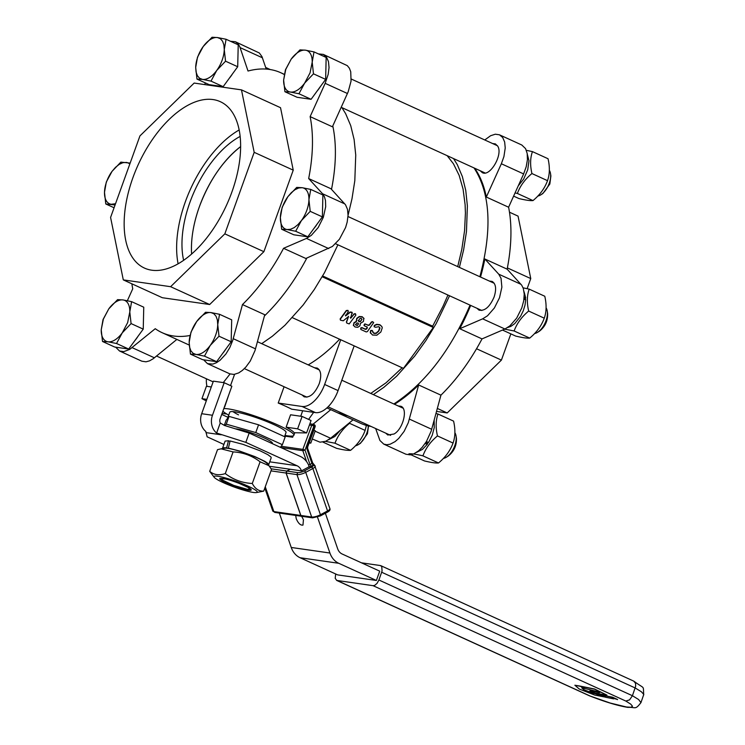 <?xml version="1.0" encoding="UTF-8"?>
<svg xmlns="http://www.w3.org/2000/svg" width="745" height="745" viewBox="0 0 745 745"><rect width="100%" height="100%" fill="white"/><g stroke="black" fill="none" stroke-linecap="round" stroke-linejoin="round"><path stroke-width="1.12" d="M328.536 439.764L334.896 436.468L340.344 430.256M287.356 435.797L287.123 436.44M293.167 435.862L292.664 437.231L284.739 436.095M249.165 433.069L245.822 442.372L216.627 433.031L220.241 422.983L224.543 425.488L249.165 433.069L300.384 456.452A19.938 16.688 98.2 0 1 309.138 466.435L308.29 467.227L311.438 466.147L310.013 464.517L305.031 450.12L302.833 450.678L302.852 449.384L305.031 450.12L313.915 426.065L313.58 424.399L311.876 425.05L314.837 426.801M307.368 448.248L306.968 449.077L307.014 446.488L307.387 446.963L307.014 446.488L314.464 426.326L314.129 424.65L314.604 425.199M313.58 424.399L314.055 424.939M301.762 516.304L300.766 515.447L286.071 473.038L286.555 471.203L290.14 469.248L269.429 466.277L301.464 470.877A9.964 8.344 -81.8 0 0 297.041 465.746L245.822 442.372M327.204 512.169L327.549 510.93L327.446 512.132C329.607 511.023 330.426 509.841 329.895 508.574A5.811 1.667 160.9 0 1 327.549 510.93L320.424 514.748A6.649 1.909 160.9 0 1 311.643 517.002L300.85 515.456L302.097 516.313M300.85 515.456L286.164 473.047L296.948 474.602A6.649 1.909 -19.1 0 0 305.729 472.339L312.863 468.521A5.811 1.667 -19.1 0 0 315.21 466.165A5.811 1.667 -19.1 0 0 315.107 465.998A1.499 1.425 139.3 0 0 314.856 465.56L314.856 465.56A1.499 1.425 139.3 0 0 313.254 465.178A4.321 1.239 160.9 0 1 311.578 467.05L304.454 470.868A5.15 1.481 160.9 0 1 297.646 472.619L286.862 471.073L286.164 473.047M311.438 466.147L313.254 465.178L311.959 463.474L312.36 462.654L313.021 464.712L314.101 465.215L313.245 465.076L314.93 465.821M312.686 462.952L314.697 465.401M308.29 467.227L302.116 470.533M301.017 470.812L290.233 469.266L286.862 471.073M216.627 433.031A14.956 12.516 -81.8 0 1 212.465 415.263L224.18 382.716L231.863 386.227L220.148 418.764A4.982 4.172 98.2 0 0 220.241 422.983M224.18 382.716L213.387 381.161L201.672 413.708A14.956 12.516 98.2 0 0 205.834 431.476L207.138 436.812L223.9 444.458M301.651 516.285L303.438 519.749L302.973 525.085C300.514 525.495 298.261 523.372 296.24 518.716L295.69 515.428M317.491 517.142L329.923 553.023A19.938 16.688 98.2 0 0 338.779 563.294L376.374 580.457L337.69 574.898L300.095 557.735A19.938 16.688 -81.8 0 1 291.239 547.463L279.328 513.082M376.374 580.457L379.726 571.154L342.123 553.991A9.964 8.344 -81.8 0 1 337.699 548.86L325.36 513.249M580.02 686.247L594.51 689.153L606.952 695.132L595.022 693.092L589.928 690.764L597.015 692.198C599.865 692.906 600.144 692.72 597.835 691.63L585.142 688.585L580.076 686.089L594.566 689.004L606.924 695.104M599.716 692.608L597.835 691.63M589.928 690.764L597.071 692.04C600.405 692.803 600.675 692.617 597.89 691.481M605.778 697.292L584.229 690.028L581.808 687.924L584.816 688.529L579.75 686.033L574.879 685.223L579.256 689.032L594.761 695.076L605.806 697.208M579.694 686.192L574.879 685.223M598.617 694.452L592.852 693.213L584.285 689.87L582.115 687.989M613.694 698.875L611.068 697.674L617.54 699.49L612.474 697.171L598.589 694.526L606.216 697.367L613.694 698.875L612.735 698.261M617.484 699.639L612.474 697.171M612.418 697.329L598.589 694.526M361.483 562.829L380.322 565.539L381.757 566.517L382.064 571.033L378.907 580.001L377.054 583.363L374.623 585.412L373.077 585.682L336.749 580.429L335.203 578.334L335.66 573.967M380.853 565.688L633.744 681.126L635.532 683.351L635.681 686.136L632.431 695.728L378.907 580.001M373.077 585.682L625.837 701.064L629.572 699.872L632.431 695.728L638.586 699.508L640.961 702.61C635.001 710.264 635.951 706.986 627.821 707.387C617.549 705.673 604.772 701.818 589.491 695.811L336.563 580.364M625.837 701.064L630.698 704.118L632.505 706.251L631.071 707.247L626.536 707.014L610.23 703.047L589.491 695.811M235.42 428.841A20.767 2.71 19.8 0 1 264.13 437.92A20.767 2.71 19.8 0 1 272.419 443.34L272.316 443.638M224.282 425.404L226.173 420.152L229.06 416.408L258.562 424.808L285.167 436.952L282.383 444.7L255.768 432.556L226.266 424.156L225.102 425.665M280.371 447.317L282.383 444.7M229.06 416.408L226.266 424.156M258.562 424.808L255.768 432.556M248.262 487.472L249.752 489.13L247.219 489.297L233.781 485.414L222.448 480.059L221.898 478.746L224.962 478.905M248.169 487.481L239.173 483.375M437.343 408.446L447.196 412.944L436.542 411.408M476.539 348.753L501.413 360.105L447.196 412.944M507.373 267.902L530.757 278.574L527.134 288.66M510.856 333.872L501.413 360.105M509.478 212.204L518.054 216.125L530.757 278.574M479.873 276.74C492.361 229.553 490.424 193.29 474.044 167.951C490.424 193.29 492.361 229.553 479.873 276.74M326.897 407.906L337.662 412.814L348.157 415.989L337.662 412.814L360.58 423.281A142.872 75.906 114.5 0 0 371.075 426.457M393.863 403.976C425.255 383.34 450.651 350.383 470.048 305.124C450.651 350.383 425.255 383.34 393.863 403.976M470.682 305.413A142.872 75.906 114.5 0 1 459.74 328.731L482.648 318.841L487.528 315.778L494.382 307.974L499.504 297.776L501.879 287.179L501.031 278.267L498.731 274.169L484.855 258.99A142.872 75.906 114.5 0 1 480.516 277.028M489.325 281.051L492.119 281.414C495.946 283.854 496.608 289.051 494.112 296.994C489.782 306.912 484.753 311.289 479.007 310.125L476.912 308.253M474.686 168.24A142.872 75.906 114.5 0 1 486.327 197.053L501.357 163.76L523.633 173.93L508.602 207.222L486.327 197.053M484.771 139.967L490.601 135.73L495.323 134.202L499.467 134.808L502.67 137.49L504.654 142.006L505.231 147.957L503.918 156.608L501.357 163.76M492.594 143.543L495.378 143.897L497.688 146.122C503.313 154.373 490.024 177.226 482.276 172.617L480.18 170.745M375.666 428.552L379.922 440.481L383.75 444.104L386.795 444.746L390.212 444.188L395.074 441.627L398.687 438.46L404.163 431.318L408.288 422.704L418.662 384.988A142.872 75.906 114.5 0 1 394.505 404.274M398.128 405.932L400.912 406.286C408.167 408.716 403.147 428.971 394.049 434.009L387.81 435.006L385.714 433.134M330.771 409.675L312.974 424.259M313.645 412.348L308.598 419.407M353.046 419.845L330.594 438.246L325.723 441.282L320.043 442.195L312.285 438.991M418.662 384.988L440.938 395.157L431.178 431.076L426.447 441.487L422.136 447.373L418.569 450.846L413.689 453.91L410.178 454.869L405.951 454.245L383.666 444.067M484.855 258.99L507.131 269.159L521.705 285.195L523.307 288.445L524.238 294.089L523.716 300.794L521.789 307.946L516.667 318.143L509.804 325.947L504.924 329.011L482.024 338.901L459.74 328.731M499.522 134.836L521.798 145.005L525.57 148.627L527.209 153.544L527.423 159.784L526.193 166.778L523.633 173.93M508.602 207.222A142.872 75.906 114.5 0 1 507.131 269.159M482.024 338.901A142.872 75.906 114.5 0 1 440.938 395.157M115.084 204.95L105.781 203.972L104.496 192.303A22.424 11.911 -65.5 0 0 111.247 204.27L115.522 203.73M106.302 182.041L112.029 171.378A22.424 11.911 -65.5 0 0 104.496 192.303L106.302 182.041M129.798 164.077A22.424 11.911 -65.5 0 0 126.315 162.429L122.906 162.689L119.228 164.356L115.522 167.318L112.029 171.378L120.839 162.121L130.151 163.099M114.069 207.753L105.781 203.972M195.693 67.423L197.5 57.16L203.227 46.507A22.424 11.911 -65.5 0 0 195.693 67.423L196.065 72.032L197.388 75.72L199.558 78.234L202.444 79.398A22.424 11.911 -65.5 0 0 216.73 70.449L211.003 81.112L202.444 79.398L196.978 79.091L195.693 67.423M212.046 37.25L217.512 37.557A22.424 11.911 -65.5 0 0 203.227 46.507L212.046 37.25M224.264 49.524L223.891 44.914L222.578 41.226L220.399 38.721L217.512 37.557L226.07 39.261L224.264 49.524L225.549 61.192L216.73 70.449A22.424 11.911 -65.5 0 0 224.264 49.524M226.07 39.261L238.223 44.812L237.702 66.743L223.155 86.662L211.003 81.112M237.702 66.743L225.549 61.192M223.155 86.662L209.14 84.641L196.978 79.091M232.431 73.96A20.646 10.97 114.5 0 1 229.283 78.272M518.241 185.877L523.707 178.996L527.721 169.795L528.969 160.752L527.302 154.159M513.612 196.121L518.958 198.561C525.709 200.181 530.384 200.852 532.982 200.582C539.911 194.892 544.753 188.252 547.519 180.662C549.773 174.302 549.95 166.992 548.041 158.732L532.452 151.617C530.198 157.977 530.021 165.288 531.93 173.548C525.001 179.238 520.159 185.877 517.384 193.458L515.056 192.927M547.519 180.662L531.93 173.548M532.982 200.582L517.384 193.458M526.352 150.313L532.452 151.617M540.851 194.808L542.863 193.542L549.838 184.006L550.89 175.969L550.518 173.613A14.956 7.944 114.5 0 1 549.251 183.307A14.956 7.944 114.5 0 1 540.851 194.808A14.956 7.944 114.5 0 1 537.816 196.047M549.326 170.279A14.956 7.944 114.5 0 1 550.518 173.613M291.165 59.144L299.974 49.887L305.45 50.185A22.424 11.911 -65.5 0 0 291.165 59.144L285.773 69.369L283.631 80.06A22.424 11.911 -65.5 0 0 290.382 92.035L284.916 91.728L283.631 80.06L285.437 69.797L291.165 59.144M313.999 51.899L312.202 62.161A22.424 11.911 -65.5 0 0 305.45 50.185L313.999 51.899L326.161 57.449L325.639 79.38L311.093 99.299L297.069 97.278L284.916 91.728M304.668 83.086L310.06 72.861L312.202 62.161L313.477 73.829L304.668 83.086L298.941 93.749L290.382 92.035A22.424 11.911 -65.5 0 0 304.668 83.086M311.093 99.299L298.941 93.749M325.639 79.38L313.477 73.829M320.369 86.597A20.646 10.97 114.5 0 1 317.221 90.909M240.644 146.569C222.904 160.631 209.149 180.672 199.381 206.71C193.355 223.677 190.757 239.443 191.605 253.998A83.068 44.132 114.5 0 1 199.381 206.71A83.068 44.132 114.5 0 1 240.644 146.569M183.615 260.275A83.068 44.132 114.5 0 1 189.9 202.379A83.068 44.132 114.5 0 1 240.151 136.409M239.182 129.956A91.43 48.574 -65.5 0 0 185.375 201.727A91.43 48.574 -65.5 0 0 178.092 263.777M132.88 177.766A91.43 48.574 114.5 0 1 220.352 101.702A91.43 48.574 114.5 0 1 231.9 191.996A91.43 48.574 114.5 0 1 144.418 268.06A91.43 48.574 114.5 0 1 132.88 177.766M241.473 89.875L280.53 107.699L293.241 170.158L263.888 251.68L224.832 233.856L254.185 152.325L241.473 89.875L194.156 83.068L139.939 135.907L110.586 217.438L123.298 279.887L170.614 286.695L224.832 233.856M293.241 170.158L254.185 152.325M263.888 251.68L209.671 304.519L170.614 286.695M209.671 304.519L162.345 297.721L123.298 279.887M332.81 125.914C336.638 144.372 336.209 165.52 331.516 189.37C336.209 165.52 336.638 144.372 332.81 125.914M306.865 258.031C294.741 280.967 280.595 300.282 264.419 315.973C280.595 300.282 294.741 280.967 306.865 258.031M189.193 345.047L162.112 332.68A142.872 75.906 -65.5 0 0 190.05 335.492M266.226 69.089L261.97 56.611L259.335 52.988L235.318 41.729L230.419 41.254M115.661 347.17L119.545 351.007L141.876 361.204L146.02 361.809L149.531 360.859L153.191 358.755L176.863 339.422M203.599 359.807L207.483 363.644L212.856 364.082L216.432 362.731L220.101 360.254L225.912 353.987L229.823 347.561L232.71 340.484L242.47 304.565A142.872 75.906 -65.5 0 0 283.556 248.308L306.456 238.419L311.336 235.346L318.199 227.551L323.321 217.344L325.686 206.747L325.481 200.507L324.392 196.661L322.548 193.747L308.663 178.567A142.872 75.906 -65.5 0 0 310.134 116.62L332.41 126.79L348.204 91.737L351.063 81.056L350.737 71.753L349.377 68.205L347.3 65.644L323.33 54.404L318.357 53.891M207.483 363.644L229.842 373.85L233.995 374.437L238.717 372.9L242.376 370.423L245.952 366.95L250.255 361.064L254.986 350.653L264.754 314.735L242.47 304.565M119.545 351.007L123.745 351.64L129.686 349.414L155.249 328.703A142.872 75.906 -65.5 0 0 162.112 332.68M131.865 283.808A142.872 75.906 -65.5 0 0 132.74 288.79L127.358 300.71M284.217 74.509A142.872 75.906 -65.5 0 0 280.772 72.731A142.872 75.906 -65.5 0 0 248.02 71.026L239.685 46.441L237.832 43.545L235.401 41.767M205.275 82.881L204.81 84.604M310.134 116.62L325.165 83.338L328.163 74.398L329.039 67.534L328.461 61.574L326.478 57.058L323.33 54.404M283.556 248.308L305.832 258.478L332.4 246.465L339.422 239.238L345.596 227.523L347.17 222.131L348.055 215.268L347.487 209.298L345.512 204.773L330.938 188.736L308.663 178.567M524.154 297.376L525.681 297.795L524.005 298.838M507.671 327.521L510.893 326.366L514.758 323.591L520.587 316.262L523.251 310.823L525.001 305.152L525.709 299.714L523.949 299.257M525.681 297.795L524.033 291.668M525.495 299.658A20.683 10.989 -65.5 0 0 525.467 297.925M502.512 330.063L515.689 336.079C522.441 337.699 527.115 338.37 529.714 338.09C536.642 332.4 541.494 325.761 544.26 318.18C546.513 311.82 546.681 304.509 544.781 296.249L529.192 289.135C526.939 295.495 526.762 302.796 528.671 311.056C521.742 316.746 516.89 323.386 514.125 330.976L504.644 329.141M529.714 338.09L514.125 330.976M544.26 318.18L528.671 311.056M523.092 287.821L529.192 289.135M537.583 332.317L539.604 331.059C545.228 326.543 547.901 320.685 547.622 313.477L547.258 311.131A14.956 7.944 114.5 0 1 537.592 332.317A14.956 7.944 114.5 0 1 537.583 332.317A14.956 7.944 114.5 0 1 534.556 333.564M546.066 307.797A14.956 7.944 114.5 0 1 547.258 311.131M302.181 187.703L310.74 189.416L308.933 199.669A22.424 11.911 -65.5 0 0 302.181 187.703L298.782 187.964L295.104 189.63L291.388 192.592L287.896 196.652A22.424 11.911 -65.5 0 0 280.362 217.577L282.169 207.315L287.896 196.652L296.715 187.395L302.181 187.703M310.218 211.347L301.399 220.595A22.424 11.911 -65.5 0 0 308.933 199.669L310.218 211.347L322.371 216.888L307.825 236.808L293.809 234.796L281.647 229.246L280.362 217.577A22.424 11.911 -65.5 0 0 287.114 229.544L290.513 229.283L294.201 227.616L297.907 224.655L301.399 220.595L295.672 231.257L287.114 229.544L281.647 229.246M322.371 216.888L322.892 194.967L310.74 189.416M307.825 236.808L295.672 231.257M317.1 224.105A20.646 10.97 114.5 0 1 313.952 228.417M426.27 441.766L428.645 442.334L432.258 435.154L434.242 427.63L434.167 420.18M426.131 441.99L427.369 444.188L425.069 443.61M416.474 452.401L422.452 449.403L427.369 444.188M427.276 444.011A20.683 10.989 -65.5 0 0 428.459 442.288M410.923 454.757L424.492 460.95C431.243 462.571 435.918 463.241 438.516 462.962C445.445 457.281 450.287 450.641 453.053 443.051C455.307 436.691 455.484 429.381 453.575 421.121L437.986 414.006C435.732 420.366 435.564 427.677 437.464 435.937C430.536 441.627 425.693 448.257 422.927 455.847C416.166 454.226 411.491 453.556 408.903 453.835M435.965 413.54L437.986 414.006M438.516 462.962L422.927 455.847M453.053 443.051L437.464 435.937M446.385 457.197L448.397 455.931C454.022 451.423 456.704 445.557 456.424 438.349L456.061 436.002A14.956 7.944 114.5 0 1 446.385 457.197A14.956 7.944 114.5 0 1 443.349 458.436M454.869 432.668A14.956 7.944 114.5 0 1 455.083 433.031A14.956 7.944 114.5 0 1 456.061 436.002M217.736 324.55L219.011 336.219L210.202 345.475A22.424 11.911 -65.5 0 0 217.736 324.55L217.363 319.94L216.041 316.253L213.871 313.738L210.984 312.574A22.424 11.911 -65.5 0 0 196.699 321.523L205.518 312.276L210.984 312.574L219.533 314.288L217.736 324.55M204.475 356.129L195.916 354.424A22.424 11.911 -65.5 0 0 210.202 345.475L204.475 356.129L216.627 361.679L202.603 359.667L190.45 354.117L189.165 342.449L189.537 347.058L190.85 350.746L193.03 353.26L195.916 354.424L190.45 354.117M190.971 332.186L196.699 321.523A22.424 11.911 -65.5 0 0 189.165 342.449L190.971 332.186M219.011 336.219L231.174 341.769L231.695 319.838L219.533 314.288M231.174 341.769L216.627 361.679M225.903 348.986A20.646 10.97 114.5 0 1 222.755 353.298M368.281 425.898A14.956 7.944 114.5 0 1 366.847 433.059A14.956 7.944 114.5 0 1 358.447 444.56L360.468 443.294L367.434 433.758L368.524 425.954M358.447 444.56A14.956 7.944 114.5 0 1 355.421 445.799M122.264 332.838L116.537 343.501L107.978 341.787A22.424 11.911 -65.5 0 0 122.264 332.838L127.656 322.604L129.798 311.913A22.424 11.911 -65.5 0 0 123.046 299.937L131.604 301.651L129.798 311.913L131.083 323.581L122.264 332.838M102.512 341.48L101.227 329.812A22.424 11.911 -65.5 0 0 107.978 341.787L102.512 341.48L114.674 347.03L128.689 349.042L116.537 343.501M108.761 308.886L103.369 319.121L101.227 329.812L103.034 319.549L108.761 308.886L117.58 299.639L123.046 299.937A22.424 11.911 -65.5 0 0 108.761 308.886M131.083 323.581L143.236 329.132L143.757 307.201L131.604 301.651M143.236 329.132L128.689 349.042M137.965 336.349A20.646 10.97 114.5 0 1 134.817 340.661M322.985 442.12L336.554 448.313C343.315 449.933 347.98 450.604 350.578 450.334C357.507 444.644 362.359 438.004 365.125 430.414L366.4 425.414M349.433 422.806L349.535 423.3C342.607 428.99 337.755 435.629 334.989 443.21L325.5 441.375M350.578 450.334L334.989 443.21M365.125 430.414L349.535 423.3M248.392 490.191C250.842 490.527 251.698 490.247 250.972 489.363C249.249 486.802 229.851 479.333 222.783 478.504L220.529 478.402C214.942 478.793 239.406 489.148 248.392 490.191M223.127 482.555A23.011 3.008 -160.2 0 0 256.429 492.575A23.011 3.008 -160.2 0 0 248.048 486.131A23.011 3.008 -160.2 0 0 223.873 477.526A23.011 3.008 -160.2 0 0 214.271 477.396A23.011 3.008 -160.2 0 0 223.127 482.555M221.06 448.825L224.785 448.22A23.011 3.008 19.8 0 1 258.087 458.24A23.011 3.008 19.8 0 1 266.943 463.39L268.936 465.681L260.089 461.798C252.099 455.698 243.103 452.401 233.092 451.908L221.06 448.825L217.512 449.663L209.708 471.352C213.889 474.9 219.086 475.645 225.288 473.587C233.278 479.687 242.283 482.983 252.285 483.477C255.079 488.822 258.887 491.374 263.702 491.123L256.429 492.575M214.271 477.396L209.708 471.352M263.702 491.123L271.506 469.443L268.936 465.681M225.288 473.587L233.092 451.908M252.285 483.477L260.089 461.798M228.389 448.108L239.564 451.032L254.79 456.564L264.875 461.369L267.706 463.25L268.684 464.75L271.199 457.775L270.938 456.992L267.902 454.701L260.135 450.809L243.028 444.355L230.093 440.984L228.389 448.108L229.553 448.63M227.802 448.341L226.648 447.81L228.482 440.751L229.991 441.44M222.606 448.574L223.1 447.754L226.648 447.81M222.569 448.145L225.111 441.105L228.482 440.751M357.283 325.602L355.57 324.829L356.836 323.106L357.926 323.181L358.541 323.879L357.283 325.602L355.421 324.559M357.926 323.181L358.541 323.879L357.125 325.332M357.768 322.911L358.392 323.609M360.366 321.663L358.997 321.663L358.317 320.797L359.993 318.488L361.269 318.506L361.94 319.4L360.366 321.663L358.159 320.527M358.839 321.393L358.317 320.797M361.269 318.506L361.94 319.4L360.217 321.393M361.111 318.236L361.791 319.13M355.216 313.896L354.061 314.26L350.662 318.264L352.087 312.472L350.215 312.285L345.587 315.964L348.278 311.624L348.101 310.646L346.444 310.786L340.297 319.205L340.474 320.182L343.268 320.788L348.53 316.541L346.527 322.287L346.816 323.079L349.2 323.907L355.896 315.098L355.067 313.626L353.903 313.99L351.156 317.761L350.29 317.491M352.366 313.272L351.938 312.202L350.057 312.015L346.09 315.591L345.373 315.135M352.217 313.002L351.938 312.202L352.217 313.002M348.278 311.624L347.943 310.376L346.295 310.516L340.139 318.935L340.474 320.182M348.129 311.354L347.943 310.376L348.129 311.354M348.53 316.541L346.378 322.017L346.816 323.079M348.381 316.271L348.548 316.746M355.896 315.098L355.067 313.626M355.738 314.828L355.561 313.85L355.738 314.828M364.054 318.702L362.331 316.979L359.407 316.774L356.929 318.59L356.399 321.561L354.015 323.162L353.465 325.323L355.114 327.027L357.814 327.306L359.9 325.844L360.431 323.386L363.448 321.449L363.784 318.152M363.895 318.432L362.182 316.709L359.258 316.504L356.781 318.32L356.25 321.291L353.856 322.892L353.596 325.695M353.307 325.053L353.512 325.565M372.733 321.896L371.569 322.259L369.52 325.062L368.356 325.425L365.618 324.177L364.454 324.541L364.407 325.826L367.155 327.083L366.624 329.029L365.469 329.392L362.079 327.847L360.692 328.517L360.869 329.495L366.233 331.944L367.397 331.581L373.692 322.594L372.575 321.626L371.42 321.989L369.371 324.792L368.207 325.155L364.845 323.889L363.933 325.146L364.407 325.826M367.155 327.083L367.332 328.051L365.311 329.122L361.921 327.577L360.766 327.94L360.869 329.495M367.006 326.813L367.183 327.781M373.692 322.594L372.575 321.626M372.807 331.404L371.55 330.566L370.423 331.283L370.395 332.652L372.537 335.036L376.84 335.203L380.863 332L382.26 327.791L381.85 326.58L380.024 324.997L376.858 324.587L374.4 325.714L374.158 326.794L375.759 327.26L378.814 326.692L379.978 328.275L378.721 331.218L376.197 333.425L373.869 333.397L372.155 330.426L370.684 330.445L370.637 333.35M379.754 327.502L378.572 330.948L376.048 333.155L373.711 333.127L372.696 332.084M379.671 327.372L379.829 328.005M372.649 331.134L372.155 330.426L372.649 331.134M370.237 332.382L370.563 333.22M381.775 326.45L379.876 324.727L376.709 324.317L374.241 325.444L374.158 326.794M457.719 266.626L461.826 249.23L464.573 230.661L465.42 213.014L465.113 204.661L463.073 189.118L459.162 175.392L453.454 163.798L447.177 155.686M308.207 364.882A139.557 74.137 -65.5 0 0 339.599 339.217M340.726 339.729L324.634 384.457A25.749 13.68 114.5 0 1 302.042 406.472L278.211 403.045L284.087 386.739M302.032 394.934L304.128 396.806C309.873 397.97 314.902 393.593 319.233 383.675C321.738 375.731 321.067 370.535 317.24 368.095L314.455 367.732M354.173 345.866L338.072 390.594A25.749 13.68 -65.5 0 1 315.48 412.609L291.658 409.182A38.209 4.992 -160.2 0 0 285.484 406.193A38.209 4.992 -160.2 0 0 278.211 403.045M322.185 276.758L433.311 327.483L403.455 368.365L292.385 317.668M206.412 378.786A25.749 13.68 -65.5 0 0 206.998 386.357M230.065 373.953L223.295 382.585M284.99 435.406A38.209 4.992 -160.2 0 0 293.856 435.294A38.209 4.992 -160.2 0 0 278.593 425.33A38.209 4.992 -160.2 0 0 223.798 408.623M286.117 427.183A38.209 4.992 19.8 0 1 294.163 432.743L306.595 432.929L311.056 420.525L302.097 416.436L297.628 428.831L286.117 427.183L290.578 414.788L302.097 416.436M322.641 275.957L432.538 326.124L433.311 327.483M227.56 418.345L229.767 412.227A29.902 3.902 19.8 0 1 245.505 414.257A29.902 3.902 19.8 0 1 274.095 424.678A29.902 3.902 19.8 0 1 286.043 432.482L284.534 436.663M232.952 411.622A29.902 3.902 -160.2 0 0 238.53 414.863M222.867 411.193A38.209 4.992 -160.2 0 0 228.715 415.142M222.084 413.373L226.834 414.052M227.942 417.284L221.703 414.434M290.327 436.896L288.157 435.909M309.324 442.474L310.786 443.145L309.156 442.912M206.831 399.367L201.951 398.668L206.291 400.875M306.595 432.929L297.628 428.831M201.951 398.668L206.412 386.273L211.291 386.972M228.864 394.543L224.636 407.049M313.887 430.116L315.247 430.74L310.786 443.145M449.561 295.774L436.17 323.609L425.954 340.474L414.76 356.026L396.629 376.216L384.001 387.204L373.375 394.627M337.904 244.807L324.513 272.642L314.297 289.516L303.103 305.059L284.972 325.248L272.344 336.237L261.719 343.659M453.556 158.592L457.3 164.645L462.375 176.602L465.765 190.469L467.385 205.974L466.463 231.62L463.632 249.817L459.386 267.39M370.759 393.435L386.04 382.8L402.151 367.769M413.773 354.238L423.095 341.471M432.622 326.263L442.94 306.446L447.95 295.039M341.908 107.625L345.643 113.678L350.727 125.635L354.108 139.501L355.738 155.007L354.816 180.653L351.975 198.85L348.055 215.286M309.445 425.013L311.736 425.339L302.852 449.384L281.172 446.274M313.924 424.613A1.658 0.857 133.2 0 0 312.285 425.46M300.766 515.447L273.853 511.573L275.101 512.43M265.267 486.774L273.853 511.573A6.649 1.909 160.9 0 1 272.763 510.977L264.81 488.031M320.424 514.748L320.08 515.987L320.424 514.748L305.729 472.339L304.454 470.868L305.161 471.343M297.646 472.619L296.948 474.602L311.755 517.254L312.593 517.859L320.08 515.987M327.549 510.93L312.863 468.521L311.578 467.05L312.295 467.525M270.994 470.868L286.071 473.038M312.36 462.654L311.959 463.474L308.57 465.029M286.769 471.054L271.143 468.81M306.968 449.077L311.959 463.474M280.828 447.522L302.833 450.678L302.852 449.384M302.833 450.678L306.642 461.667M201.672 413.708L212.465 415.263M300.095 557.735L338.779 563.294M291.239 547.463L329.923 553.023M269.737 461.826L297.041 465.746M205.946 432.603L221.191 434.791M589.854 695.895L337.094 580.513M381.691 572.253L635.224 687.98L641.38 691.76L643.773 694.414L640.961 702.61M315.098 431.169L330.594 438.246M409.424 419.109L431.7 429.278M482.648 318.841L504.924 329.011M498.731 274.169L521.016 284.339M255.516 348.856L233.232 338.686M154.411 357.814L132.126 347.645M262.426 57.793L240.141 47.624M347.449 93.507L325.165 83.338M344.823 203.916L322.548 193.747M328.741 248.588L306.456 238.419M315.48 412.609L302.042 406.472M338.072 390.594L324.634 384.457M312.63 462.803L307.638 448.406L307.676 446.935L315.126 426.773A1.658 1.658 0 0 0 314.269 424.697L313.719 424.436A1.658 1.658 0 0 0 313.245 424.296L309.873 423.812M301.716 516.294L274.812 512.43L272.763 510.977M329.895 508.574L314.586 465.29M327.446 512.132L320.322 515.95M312.593 517.859L301.809 516.313M633.921 681.219C645.459 689.814 642.916 684.664 643.745 694.861M249.556 489.297L250.46 488.878M221.665 479.259L221.237 478.355M265.676 67.46L270.267 69.555M351.258 79.026L497.483 145.769M341.21 107.308L485.06 172.97M284.255 74.323L280.772 72.731M347.999 216.534L494.214 283.286M335.576 243.745L481.792 310.488M244.379 368.617L306.921 397.169M328.051 406.817L390.594 435.359M257.444 341.713L319.335 369.958M341.806 380.22L403.017 408.158M156.571 356.045L213.135 381.859M302.684 410.765L300.719 416.241M294.769 432.752L293.856 435.294M234.573 374.363L230.522 385.612"/></g></svg>
